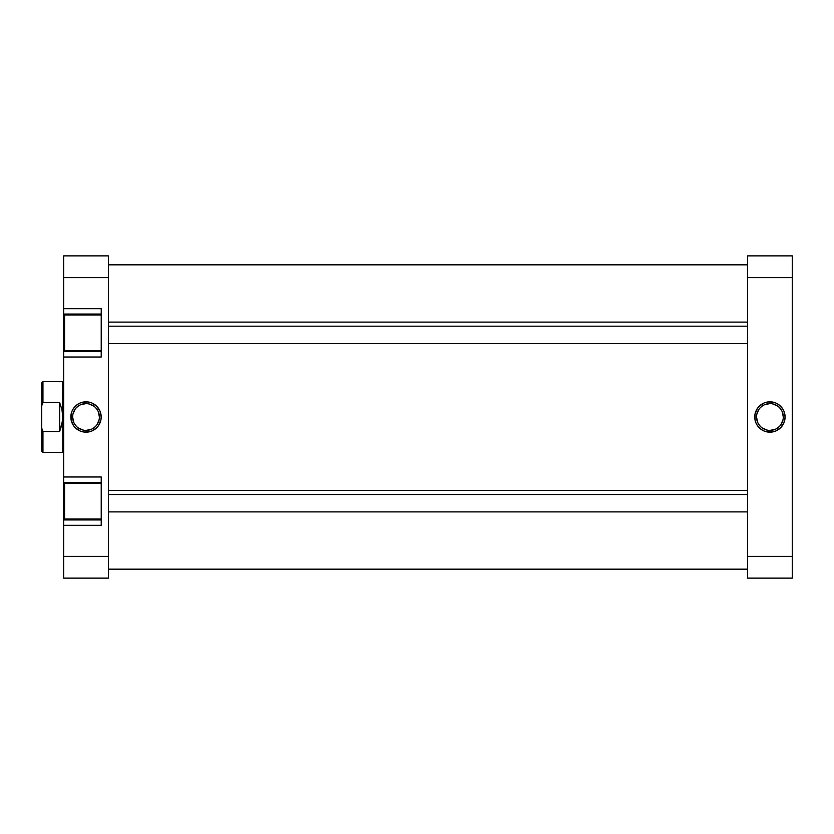 <?xml version="1.0" encoding="UTF-8"?>
<svg xmlns="http://www.w3.org/2000/svg" width="834" height="834" viewBox="0 0 834 834"><rect width="100%" height="100%" fill="white"/><g stroke="black" fill="none" stroke-linecap="round" stroke-linejoin="round"><path stroke-width="1.25" d="M769.918 403.614L769.918 401.832A15.168 15.168 0 0 1 785.096 417A15.168 15.168 0 0 1 769.918 432.168L775.724 431.022L780.645 427.727L783.939 422.807L785.096 417L783.939 411.193L782.532 408.566L778.351 404.386L775.724 402.978L769.918 401.832L766.957 402.124L764.111 402.978L759.19 406.273L757.303 408.566L755.041 414.039L755.041 419.961L755.906 422.807L757.303 425.434L761.494 429.614L764.111 431.022L769.918 432.168L769.918 430.386A13.386 13.386 0 0 0 783.303 417A13.386 13.386 0 0 0 769.918 403.614A13.386 13.386 0 0 0 756.542 417A13.386 13.386 0 0 0 769.918 430.386L769.918 432.168A15.168 15.168 0 0 1 754.749 417A15.168 15.168 0 0 1 769.918 401.832L769.918 403.614A13.386 13.386 0 0 1 783.303 417A13.386 13.386 0 0 1 769.918 430.386A13.386 13.386 0 0 1 756.542 417A13.386 13.386 0 0 1 769.918 403.614L764.799 404.636M792.3 556.382L792.3 255.871L747.545 255.871L747.545 578.129L792.3 578.129L792.3 556.382L747.545 556.382L747.545 277.618L792.3 277.618L792.3 556.382L747.545 556.382L747.545 578.129L792.3 578.129L792.3 556.382M747.545 255.871L747.545 277.618L792.3 277.618L792.3 255.871L747.545 255.871M769.918 430.386L775.047 429.364M777.361 428.123L779.383 426.466M781.051 424.433L783.043 419.606M783.303 417L782.282 411.881M781.051 409.567L779.383 407.534M777.361 405.877L772.534 403.875M762.484 405.877L760.462 407.534M758.794 409.567L756.792 414.394M756.542 417L757.553 422.119M758.794 424.433L760.462 426.466M762.484 428.123L767.311 430.125M747.545 264.826L108.389 264.826L747.545 264.826M108.389 569.174L747.545 569.174L108.389 569.174M101.227 483.24L64.531 483.24L64.531 519.05L101.227 519.05L64.531 519.05L64.531 483.24L101.227 483.24M101.227 314.95L64.531 314.95L64.531 350.76L101.227 350.76L64.531 350.76L64.531 314.95L101.227 314.95M86.006 430.386L86.006 432.168A15.168 15.168 0 0 1 70.838 417A15.168 15.168 0 0 1 86.006 401.832L80.2 402.978L77.583 404.386L73.392 408.566L71.995 411.193L71.13 414.039L71.13 419.961L73.392 425.434L75.279 427.727L80.2 431.022L83.056 431.876L86.006 432.168L91.813 431.022L96.744 427.727L98.631 425.434L100.893 419.961L101.185 417L100.028 411.193L96.744 406.273L91.813 402.978L88.967 402.124L86.006 401.832L86.006 403.614A13.386 13.386 0 0 0 72.631 417A13.386 13.386 0 0 0 86.006 430.386A13.386 13.386 0 0 0 99.392 417A13.386 13.386 0 0 0 86.006 403.614L86.006 401.832A15.168 15.168 0 0 1 101.185 417A15.168 15.168 0 0 1 86.006 432.168L86.006 430.386A13.386 13.386 0 0 1 72.631 417A13.386 13.386 0 0 1 86.006 403.614A13.386 13.386 0 0 1 99.392 417A13.386 13.386 0 0 1 86.006 430.386L91.135 429.364M101.227 525.316L101.227 476.975L63.634 476.975L63.634 482.344L101.227 482.344L63.634 482.344L63.634 357.025L63.634 476.975L101.227 476.975L101.227 525.316L63.634 525.316L63.634 578.129L108.389 578.129L108.389 255.871L63.634 255.871L63.634 314.053L101.227 314.053L63.634 314.053L63.634 277.618L108.389 277.618L108.389 556.382L63.634 556.382L63.634 525.316L101.227 525.316M101.227 357.025L101.227 308.684L63.634 308.684L101.227 308.684L101.227 357.025L63.634 357.025L101.227 357.025M63.634 314.418L63.634 351.291M63.634 351.656L101.227 351.656L63.634 351.656L63.634 357.025L63.634 314.053M63.634 482.709L63.634 519.582M63.634 519.947L101.227 519.947L63.634 519.947L63.634 525.316L63.634 482.344M63.634 255.871L108.389 255.871L108.389 277.618L63.634 277.618L63.634 255.871M108.389 578.129L108.389 556.382L63.634 556.382L63.634 578.129L108.389 578.129M86.006 403.614L80.888 404.636M78.573 405.877L76.551 407.534M74.883 409.567L72.881 414.394M72.631 417L73.642 422.119M74.883 424.433L76.551 426.466M78.573 428.123L83.4 430.125M93.45 428.123L95.472 426.466M97.14 424.433L99.142 419.606M99.392 417L98.37 411.881M97.14 409.567L95.472 407.534M93.45 405.877L88.623 403.875M41.7 451.111L41.7 428.165L42.951 431.553L59.6 431.553L61.945 424.443L62.738 417L62.738 452.362L62.738 417L61.945 409.557L59.6 402.447L61.945 409.557L62.738 417L63.186 381.19L63.186 452.81L63.634 381.19L62.738 381.638L62.54 420.743L59.6 431.553L59.6 402.447L42.951 402.447L41.7 405.835L41.7 428.165L41.7 382.889L41.7 405.835L42.951 402.447L42.951 381.638L41.7 382.889L42.951 381.638L42.951 402.447L59.6 402.447L59.6 431.553L42.951 431.553L41.7 428.165L41.7 451.111L42.951 452.362L62.738 452.362L42.951 452.362L42.951 431.553L42.951 452.362M747.545 326.188L108.389 326.188L747.545 326.188M747.545 494.479L108.389 494.479L747.545 494.479M62.738 381.638L42.951 381.638M108.389 343.598L747.545 343.598M108.389 322.112L747.545 322.112M108.389 511.888L747.545 511.888M108.389 490.402L747.545 490.402"/></g></svg>
